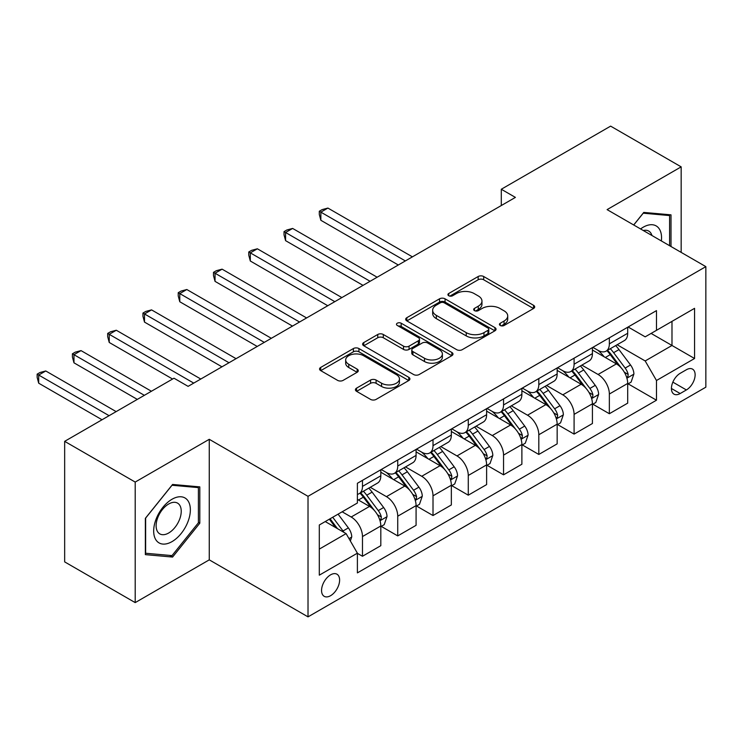 <?xml version="1.0" encoding="UTF-8"?>
<svg xmlns="http://www.w3.org/2000/svg" width="743" height="743" viewBox="0 0 743 743"><rect width="100%" height="100%" fill="white"/><g stroke="black" fill="none" stroke-linecap="round" stroke-linejoin="round"><path stroke-width="1.11" d="M500.243 325.49A2.74 1.579 0 0 0 504.116 325.49L533.548 308.494A3.919 2.257 0 0 0 534.691 306.896A3.919 2.257 0 0 0 533.548 305.299L483.693 276.517A3.919 2.257 0 0 0 478.158 276.517L448.726 293.504A2.74 1.579 0 0 0 447.927 294.627A2.74 1.579 0 0 0 448.726 295.742A2.74 1.579 0 0 0 452.608 295.742L456.416 293.55A12.529 7.235 0 0 1 474.136 293.55L478.288 295.946A12.529 7.235 0 0 1 481.966 301.064A12.529 7.235 0 0 1 478.288 306.181L474.48 308.382A2.74 1.579 0 0 0 473.681 309.497A2.74 1.579 0 0 0 474.48 310.62A2.74 1.579 0 0 0 478.362 310.62L482.17 308.419A12.529 7.235 0 0 1 499.89 308.419L504.051 310.815A12.529 7.235 0 0 1 507.72 315.933A12.529 7.235 0 0 1 504.051 321.05L500.243 323.251A2.74 1.579 0 0 0 499.435 324.366A2.74 1.579 0 0 0 500.243 325.49L500.243 323.251M330.589 595.691A12.77 7.374 120 0 0 338.929 584.435A12.77 7.374 120 0 0 336.969 574.209A12.77 7.374 120 0 0 330.589 574.841A12.77 7.374 120 0 0 322.248 586.088A12.77 7.374 120 0 0 324.208 596.323A12.77 7.374 120 0 0 330.589 595.691M356.575 388.125A3.919 2.257 0 0 0 355.423 389.722A3.919 2.257 0 0 0 356.575 391.32L370.562 399.4A3.919 2.257 0 0 0 376.097 399.4L408.78 380.527A3.919 2.257 0 0 0 409.922 378.93A3.919 2.257 0 0 0 408.78 377.333L358.925 348.551A3.919 2.257 0 0 0 353.389 348.551L320.707 367.423A3.919 2.257 0 0 0 319.564 369.02A3.919 2.257 0 0 0 320.707 370.618L337.601 380.37A3.919 2.257 0 0 0 343.136 380.37L357.123 372.299A3.919 2.257 0 0 0 358.275 370.701A3.919 2.257 0 0 0 357.123 369.095L348.746 364.265A10.476 6.046 0 0 1 345.681 359.983A10.476 6.046 0 0 1 352.145 354.392A10.476 6.046 0 0 1 363.568 355.711L396.381 374.658A10.476 6.046 0 0 1 399.455 378.93A10.476 6.046 0 0 1 392.982 384.521A10.476 6.046 0 0 1 381.568 383.212L376.097 380.054A3.919 2.257 0 0 0 370.562 380.054L356.575 388.125L356.575 391.32M209.266 439.308L135.198 482.068L64.66 441.342L64.66 561.884L135.198 602.61L209.266 559.85L308.02 616.866L308.02 496.324L209.266 439.308L209.266 559.85M681.164 252.379L681.164 166.859L607.096 209.619L705.85 266.635L308.02 496.324M681.164 166.859L610.625 126.134L501.293 189.251L501.293 205.542M64.66 441.342L173.992 378.215L188.1 386.36L515.401 197.397L501.293 189.251M456.694 349.674A3.919 2.257 0 0 0 462.23 349.674L494.912 330.802A3.919 2.257 0 0 0 496.055 329.205A3.919 2.257 0 0 0 494.912 327.607L445.057 298.825A3.919 2.257 0 0 0 439.522 298.825L406.839 317.688A3.919 2.257 0 0 0 405.687 319.295A3.919 2.257 0 0 0 406.839 320.892L456.694 349.674M398.378 326.075A2.74 1.579 0 0 1 401.164 326.465L401.164 323.205L451.846 352.47A3.919 2.257 0 0 1 452.989 354.067A3.919 2.257 0 0 1 451.846 355.665L419.163 374.537A3.919 2.257 0 0 1 413.628 374.537L363.773 345.755L363.773 342.56A3.919 2.257 0 0 0 362.63 344.158A3.919 2.257 0 0 0 363.773 345.755M363.773 342.56L377.76 334.48A3.919 2.257 0 0 1 383.295 334.48L403.514 346.154A3.919 2.257 0 0 0 409.059 346.154L418.337 340.796A3.919 2.257 0 0 0 419.479 339.198A3.919 2.257 0 0 0 418.337 337.601L397.282 325.443A2.74 1.579 0 0 1 396.483 324.329A2.74 1.579 0 0 1 398.174 322.861A2.74 1.579 0 0 1 401.164 323.205M686.383 369.745L680.17 373.33A12.371 7.142 120 0 0 672.09 384.233A12.371 7.142 120 0 0 673.994 394.143A12.371 7.142 120 0 0 680.17 393.53L686.383 389.945A12.371 7.142 120 0 0 694.464 379.051A12.371 7.142 120 0 0 692.569 369.141A12.371 7.142 120 0 0 686.383 369.745M308.02 616.866L705.85 387.177L705.85 266.635M628.114 326.985L645.184 336.839L656.478 330.329L656.478 310.62L357.392 483.284L357.392 503.002L319.304 524.995L319.304 575.166L357.392 553.173L357.392 572.881L656.478 400.208L656.478 380.5L645.184 360.949L617.136 344.752M656.478 330.329L694.566 308.336L694.566 358.507L656.478 380.5M135.198 482.068L135.198 602.61M651.109 333.421L671.988 345.476L671.988 321.366L694.566 308.336M645.184 360.949L671.988 345.476L694.566 358.507M319.304 549.105L346.108 533.623L325.23 521.567M357.392 553.34L362.473 556.266L362.473 536.557A15.965 9.213 -120 0 0 351.188 517.007L342.151 511.797M362.473 556.266L380.815 545.678L380.815 525.97A15.965 9.213 -120 0 0 369.522 506.42L357.392 499.417M381.233 526.378L397.737 535.907L397.737 516.199A15.965 9.213 -120 0 0 386.453 496.649L370.246 487.287M397.737 535.907L416.08 525.32L416.08 505.611A15.965 9.213 -120 0 0 404.796 486.061L380.815 472.214M416.507 506.011L433.011 515.54L433.011 495.832A15.965 9.213 -120 0 0 421.727 476.282L405.52 466.929M433.011 515.54L451.345 504.952L451.345 485.244A15.965 9.213 -120 0 0 440.06 465.694L416.08 451.846M451.772 485.653L468.276 495.182L468.276 475.474A15.965 9.213 -120 0 0 456.991 455.923L440.785 446.571M468.276 495.182L486.619 484.594L486.619 464.886A15.965 9.213 -120 0 0 475.334 445.336L451.345 431.488M487.036 465.285L503.55 474.823L503.55 455.106A15.965 9.213 -120 0 0 492.265 435.556L476.059 426.203M503.55 474.823L521.883 464.226L521.883 444.518A15.965 9.213 -120 0 0 510.599 424.968L486.619 411.13M522.31 444.927L538.814 454.456L538.814 434.748A15.965 9.213 -120 0 0 527.53 415.198L511.323 405.845M538.814 454.456L557.157 443.868L557.157 424.16A15.965 9.213 -120 0 0 545.873 404.61L521.883 390.762M557.575 424.569L574.088 434.098L574.088 414.38A15.965 9.213 -120 0 0 562.795 394.839L546.597 385.478M574.088 434.098L592.422 423.51L592.422 403.793A15.965 9.213 -120 0 0 581.137 384.242L557.157 370.404M592.849 404.201L609.353 413.73L609.353 394.022A15.965 9.213 -120 0 0 598.069 374.472L581.862 365.119M609.353 413.73L627.696 403.143L627.696 383.434A15.965 9.213 -120 0 0 616.411 363.884L592.422 350.037M592.849 347.352L598.069 350.362A15.965 9.213 -120 0 0 606.047 351.151A15.965 9.213 -120 0 0 609.353 343.851L609.353 337.824M557.575 367.711L562.795 370.729A15.965 9.213 -120 0 0 570.782 371.519A15.965 9.213 -120 0 0 574.088 364.209L574.088 358.182M522.31 388.078L527.53 391.087A15.965 9.213 -120 0 0 535.508 391.877A15.965 9.213 -120 0 0 538.814 384.577L538.814 378.549M487.036 408.436L492.265 411.455A15.965 9.213 -120 0 0 500.243 412.244A15.965 9.213 -120 0 0 503.55 404.935L503.55 398.907M451.772 428.804L456.991 431.813A15.965 9.213 -120 0 0 464.969 432.602A15.965 9.213 -120 0 0 468.276 425.293L468.276 419.266M416.507 449.162L421.727 452.171A15.965 9.213 -120 0 0 429.705 452.97A15.965 9.213 -120 0 0 433.011 445.661L433.011 439.633M381.233 469.52L386.453 472.539A15.965 9.213 -120 0 0 394.431 473.328A15.965 9.213 -120 0 0 397.737 466.019L397.737 459.991M628.114 383.843L656.478 400.208M606.047 351.151L624.389 340.563A15.965 9.213 -120 0 0 627.696 333.263L627.696 327.236M570.782 371.519L589.115 360.931A15.965 9.213 -120 0 0 592.422 353.622L592.422 347.594M535.508 391.877L553.851 381.289A15.965 9.213 -120 0 0 557.157 373.98L557.157 367.952M500.243 412.244L518.577 401.657A15.965 9.213 -120 0 0 521.883 394.347L521.883 388.32M464.969 432.602L483.312 422.015A15.965 9.213 -120 0 0 486.619 414.705L486.619 408.678M429.705 452.97L448.048 442.382A15.965 9.213 -120 0 0 451.345 435.073L451.345 429.045M394.431 473.328L412.774 462.74A15.965 9.213 -120 0 0 416.08 455.431L416.08 449.404M357.392 494.336A15.965 9.213 -120 0 0 359.166 493.686L377.509 483.099A15.965 9.213 -120 0 0 380.815 475.799L380.815 469.771M359.166 493.686A15.965 9.213 -120 0 0 362.473 486.386L362.473 480.359M346.108 533.623L357.392 553.173M671.003 246.518L671.003 214.848L643.772 212.414L633.686 224.971M145.359 554.631L172.58 557.064L199.811 523.193L199.811 486.888L172.58 484.455L145.359 518.326L145.359 554.631M198.4 522.375L199.811 523.193M169.71 555.402L172.58 557.064M501.339 325.871L504.051 324.31A12.529 7.235 0 0 0 507.72 319.193L507.72 315.933M481.966 301.064L481.966 304.324A12.529 7.235 0 0 1 478.288 309.441L475.576 311.001M533.493 308.531L483.693 279.777A3.919 2.257 0 0 0 478.158 279.777L449.821 296.132M494.857 330.83L445.057 302.085A3.919 2.257 0 0 0 439.522 302.085L406.895 320.92M487.984 330.319A2.74 1.579 0 0 0 488.792 329.205A2.74 1.579 0 0 0 487.984 328.081L444.23 302.819A2.74 1.579 0 0 0 440.348 302.819L436.336 305.141A12.529 7.235 0 0 0 432.667 310.258A12.529 7.235 0 0 0 436.336 315.376L466.242 332.641A12.529 7.235 0 0 0 483.972 332.641L487.984 330.319L487.984 333.579A2.74 1.579 0 0 0 488.792 332.465L488.792 329.205M432.667 310.258L432.667 313.518A12.529 7.235 0 0 0 436.336 318.636L436.336 315.376M487.984 333.579L483.972 335.901A12.529 7.235 0 0 1 466.242 335.901L436.336 318.636M363.829 345.783L377.76 337.74L377.76 334.48M419.479 339.198L419.479 342.458A3.919 2.257 0 0 1 418.337 344.055L409.059 349.414A3.919 2.257 0 0 1 403.514 349.414L383.295 337.74A3.919 2.257 0 0 0 377.76 337.74M401.164 326.465L451.79 355.693M424.494 358.265A10.476 6.046 0 0 0 435.909 359.575A10.476 6.046 0 0 0 442.382 353.984A10.476 6.046 0 0 0 439.308 349.712L427.745 343.034A3.919 2.257 0 0 0 422.21 343.034L412.932 348.393A3.919 2.257 0 0 0 411.789 349.99A3.919 2.257 0 0 0 412.932 351.588L424.494 358.265L424.494 361.525A10.476 6.046 0 0 0 435.909 362.835A10.476 6.046 0 0 0 442.382 357.244L442.382 353.984M411.789 349.99L411.789 353.25A3.919 2.257 0 0 0 412.932 354.848L412.932 351.588M424.494 361.525L412.932 354.848M399.455 378.93L399.455 382.19A10.476 6.046 0 0 1 392.982 387.781A10.476 6.046 0 0 1 381.568 386.471L376.097 383.314A3.919 2.257 0 0 0 370.562 383.314L356.621 391.357M345.681 359.983L345.681 363.243A10.476 6.046 0 0 0 348.746 367.516L348.746 364.265M357.077 372.327L348.746 367.516M408.724 380.565L358.925 351.81A3.919 2.257 0 0 0 353.389 351.81L320.762 370.646M627.696 384.085L631.076 382.134L633.9 373.98A10.578 6.102 -120 0 0 630.528 364.98L618.993 349.591A30.528 17.628 -120 0 0 615.668 345.597M604.198 356.835A30.528 17.628 -120 0 0 597.948 350.297M626.73 377.611L627.956 376.283L628.188 374.435A10.578 6.102 -120 0 0 625.16 368.073L613.634 352.684A30.528 17.628 -120 0 0 610.309 348.699M607.468 350.334A25.336 14.628 60 0 1 611.628 355.061L621.38 368.091M412.411 256.855L327.904 208.068L320.855 212.145L320.855 220.29L398.304 265M606.92 350.65A30.528 17.628 60 0 1 610.254 354.643L617.916 364.869M320.855 220.29L319.304 214.504L319.304 211.244L405.353 260.932M319.304 211.244L322.128 209.619L327.904 208.068M592.422 404.443L595.812 402.492L598.635 394.347A10.578 6.102 -120 0 0 595.254 385.338L583.729 369.949A30.528 17.628 -120 0 0 580.394 365.965M568.934 377.203A30.528 17.628 -120 0 0 562.683 370.655M591.465 397.969L592.691 396.641L592.923 394.793A10.578 6.102 -120 0 0 589.896 388.44L578.37 373.051A30.528 17.628 -120 0 0 575.036 369.057M572.194 370.701A25.336 14.628 60 0 1 576.354 375.429L586.116 388.45M377.138 277.223L292.64 228.435L285.581 232.503L285.581 240.648L363.03 285.368M571.655 371.017A30.528 17.628 60 0 1 574.98 375.001L582.642 385.236M285.581 240.648L284.03 234.872L284.03 231.612L370.088 281.291M284.03 231.612L286.854 229.986L292.64 228.435M557.157 424.81L560.538 422.851L563.361 414.705A10.578 6.102 -120 0 0 559.99 405.706L548.455 390.316A30.528 17.628 -120 0 0 545.13 386.323M533.66 397.561A30.528 17.628 -120 0 0 527.409 391.022M556.191 418.337L557.426 417.009L557.649 415.161A10.578 6.102 -120 0 0 554.631 408.799L543.096 393.409A30.528 17.628 -120 0 0 539.771 389.425M536.929 391.059A25.336 14.628 60 0 1 541.09 395.787L550.842 408.817M341.873 297.581L257.366 248.794L250.317 252.871L250.317 261.016L327.765 305.726M536.381 391.375A30.528 17.628 60 0 1 539.715 395.369L547.377 405.594M250.317 261.016L248.766 255.23L248.766 251.97L334.824 301.658M248.766 251.97L251.589 250.345L257.366 248.794M521.883 445.168L525.273 443.218L528.097 435.073A10.578 6.102 -120 0 0 524.716 426.064L513.19 410.675A30.528 17.628 -120 0 0 509.856 406.69M498.395 417.928A30.528 17.628 -120 0 0 492.145 411.381M520.927 438.695L522.153 437.367L522.385 435.519A10.578 6.102 -120 0 0 519.357 429.166L507.831 413.777A30.528 17.628 -120 0 0 504.497 409.783M501.655 411.427A25.336 14.628 60 0 1 505.816 416.154L515.577 429.175M306.608 317.948L222.101 269.161L215.043 273.229L215.043 281.374L292.501 326.093M501.116 411.743A30.528 17.628 60 0 1 504.441 415.727L512.103 425.962M215.043 281.374L213.492 275.597L213.492 272.337L299.55 322.016M213.492 272.337L216.315 270.703L222.101 269.161M486.619 465.536L489.999 463.576L492.823 455.431A10.578 6.102 -120 0 0 489.451 446.432L477.925 431.042A30.528 17.628 -120 0 0 474.591 427.049M463.121 438.286A30.528 17.628 -120 0 0 456.88 431.748M485.653 459.053L486.888 457.725L487.12 455.886A10.578 6.102 -120 0 0 484.092 449.524L472.557 434.135A30.528 17.628 -120 0 0 469.232 430.141M466.39 431.785A25.336 14.628 60 0 1 470.551 436.512L480.303 449.534M271.334 338.306L186.827 289.519L179.778 293.596L179.778 301.742L257.227 346.452M465.842 432.101A30.528 17.628 60 0 1 469.177 436.085L476.839 446.32M179.778 301.742L178.227 295.955L178.227 292.696L264.285 342.384M178.227 292.696L181.051 291.07L186.827 289.519M661.363 240.946A25.94 14.971 120 0 0 659.097 228.63A25.94 14.971 120 0 0 640.577 228.946M651.945 235.512A17.758 10.253 120 0 0 650.747 232.93A17.758 10.253 120 0 0 648.75 231.082A17.758 10.253 120 0 0 643.317 230.534M643.159 213.185L669.592 215.572L669.592 245.701M667.846 214.56L669.592 215.572M633.742 224.999L643.215 213.213M172.023 499.25A25.94 14.971 120 0 0 153.68 531.022A25.94 14.971 120 0 0 172.023 541.61A25.94 14.971 120 0 0 190.357 509.837A25.94 14.971 120 0 0 172.023 499.25M168.68 504.005A17.758 10.253 120 0 0 157.079 519.654A17.758 10.253 120 0 0 159.801 533.883A17.758 10.253 120 0 0 168.68 533A17.758 10.253 120 0 0 180.28 517.351A17.758 10.253 120 0 0 177.558 503.122A17.758 10.253 120 0 0 168.68 504.005M198.4 522.784L172.023 555.606L145.637 553.247L145.637 518.075L172.023 485.253L198.4 487.612L198.4 522.784M196.654 486.6L198.4 487.612M451.345 485.894L454.735 483.944L457.558 475.799A10.578 6.102 -120 0 0 454.177 466.79L442.652 451.4A30.528 17.628 -120 0 0 439.317 447.416M427.857 458.645A30.528 17.628 -120 0 0 421.606 452.106M450.388 479.421L451.614 478.093L451.846 476.244A10.578 6.102 -120 0 0 448.818 469.882L437.293 454.493A30.528 17.628 -120 0 0 433.958 450.509M431.116 452.153A25.336 14.628 60 0 1 435.277 456.88L445.038 469.901M236.07 358.674L151.563 309.887L144.504 313.955L144.504 322.1L221.962 366.819M430.578 452.459A30.528 17.628 60 0 1 433.903 456.453L441.574 466.688M144.504 322.1L142.953 316.323L142.953 313.063L229.011 362.742M142.953 313.063L145.777 311.428L151.563 309.887M416.08 506.262L419.47 504.302L422.284 496.157A10.578 6.102 -120 0 0 418.913 487.157L407.387 471.768A30.528 17.628 -120 0 0 404.053 467.774M392.583 479.012A30.528 17.628 -120 0 0 386.341 472.474M415.114 499.779L416.349 498.451L416.582 496.612A10.578 6.102 -120 0 0 413.554 490.25L402.019 474.861A30.528 17.628 -120 0 0 398.694 470.867M395.852 472.511A25.336 14.628 60 0 1 400.013 477.238L409.764 490.259M200.796 379.032L116.298 330.245L109.24 334.322L109.24 342.467L172.58 379.032M395.304 472.827A30.528 17.628 60 0 1 398.638 476.811L406.3 487.046M109.24 342.467L107.689 336.681L107.689 333.421L193.747 383.109M107.689 333.421L110.512 331.796L116.298 330.245M380.815 526.62L384.196 524.669L387.019 516.524A10.578 6.102 -120 0 0 383.639 507.515L372.113 492.126A30.528 17.628 -120 0 0 368.779 488.142M379.849 520.146L381.075 518.818L381.308 516.97A10.578 6.102 -120 0 0 378.28 510.608L366.754 495.219A30.528 17.628 -120 0 0 363.42 491.234M360.578 492.869A25.336 14.628 60 0 1 364.739 497.606L374.5 510.627M151.423 391.255L81.024 350.612L73.975 354.68L73.975 362.825L137.316 399.4M360.039 493.185A30.528 17.628 60 0 1 363.364 497.178L371.036 507.404M73.975 362.825L72.415 357.039L72.415 353.789L144.365 395.322M72.415 353.789L75.238 352.154L81.024 350.612M350.343 540.96L351.745 536.883A10.578 6.102 -120 0 0 348.374 527.883L338.084 514.147M116.149 411.613L45.76 370.971L38.701 375.048L38.701 383.193L102.042 419.758M343.972 532.397A10.578 6.102 -120 0 0 343.015 530.976L332.725 517.239M330.078 518.772L337.471 528.635M329.344 519.199L335.613 527.567M38.701 383.193L37.15 377.407L37.15 374.147L109.1 415.69M37.15 374.147L39.973 372.522L45.76 370.971M351.188 517.007L369.522 506.42M386.453 496.649L404.796 486.061M421.727 476.282L440.06 465.694M456.991 455.923L475.334 445.336M492.265 435.556L510.599 424.968M527.53 415.198L545.873 404.61M562.795 394.839L581.137 384.242M598.069 374.472L616.411 363.884M609.353 343.851L627.696 333.263M609.353 394.022L627.696 383.434M574.088 414.38L592.422 403.793M574.088 364.209L592.422 353.622M538.814 434.748L557.157 424.16M538.814 384.577L557.157 373.98M503.55 455.106L521.883 444.518M503.55 404.935L521.883 394.347M468.276 475.474L486.619 464.886M468.276 425.293L486.619 414.705M433.011 495.832L451.345 485.244M433.011 445.661L451.345 435.073M397.737 516.199L416.08 505.611M397.737 466.019L416.08 455.431M362.473 536.557L380.815 525.97M362.473 486.386L380.815 475.799M672.852 382.134L686.383 389.945M671.431 388.487L680.17 393.53M504.051 324.31L504.051 321.05M474.48 310.62L474.48 308.382M478.288 309.441L478.288 306.181M448.726 295.742L448.726 293.504M478.158 279.777L478.158 276.517M483.693 279.777L483.693 276.517M533.548 308.494L533.548 305.299M406.839 320.892L406.839 317.688M439.522 302.085L439.522 298.825M445.057 302.085L445.057 298.825M494.912 330.802L494.912 327.607M466.242 335.901L466.242 332.641M483.972 335.901L483.972 332.641M383.295 337.74L383.295 334.48M403.514 349.414L403.514 346.154M409.059 349.414L409.059 346.154M418.337 344.055L418.337 340.796M451.846 355.665L451.846 352.47M370.562 383.314L370.562 380.054M376.097 383.314L376.097 380.054M381.568 386.471L381.568 383.212M357.123 372.299L357.123 369.095M320.707 370.618L320.707 367.423M353.389 351.81L353.389 348.551M358.925 351.81L358.925 348.551M408.78 380.527L408.78 377.333M626.906 378.187L633.835 374.184M613.634 352.684L618.993 349.591M605.322 357.485L610.254 354.643M625.16 368.073L630.528 364.98M624.324 372.206L628.188 374.435M591.632 398.545L598.561 394.552M578.37 373.051L583.729 369.949M570.057 377.843L574.98 375.001M589.896 388.44L595.254 385.338M589.06 392.564L592.923 394.793M556.368 418.913L563.296 414.91M543.096 393.409L548.455 390.316M534.784 398.211L539.715 395.369M554.631 408.799L559.99 405.706M553.786 412.932L557.649 415.161M521.094 439.271L528.022 435.277M507.831 413.777L513.19 410.675M499.519 418.569L504.441 415.727M519.357 429.166L524.716 426.064M518.521 433.29L522.385 435.519M485.829 459.638L492.758 455.635M472.557 434.135L477.925 431.042M464.245 438.937L469.177 436.085M484.092 449.524L489.451 446.432M483.247 453.657L487.12 455.886M450.555 479.997L457.484 476.003M437.293 454.493L442.652 451.4M428.98 459.295L433.903 456.453M448.818 469.882L454.177 466.79M447.983 474.015L451.846 476.244M415.291 500.364L422.219 496.361M402.019 474.861L407.387 471.768M393.706 479.662L398.638 476.811M413.554 490.25L418.913 487.157M412.709 494.374L416.582 496.612M380.017 520.722L386.945 516.729M366.754 495.219L372.113 492.126M358.442 500.02L363.364 497.178M378.28 510.608L383.639 507.515M377.444 514.741L381.308 516.97M348.996 538.638L351.68 537.087M343.015 530.976L348.374 527.883"/></g></svg>
